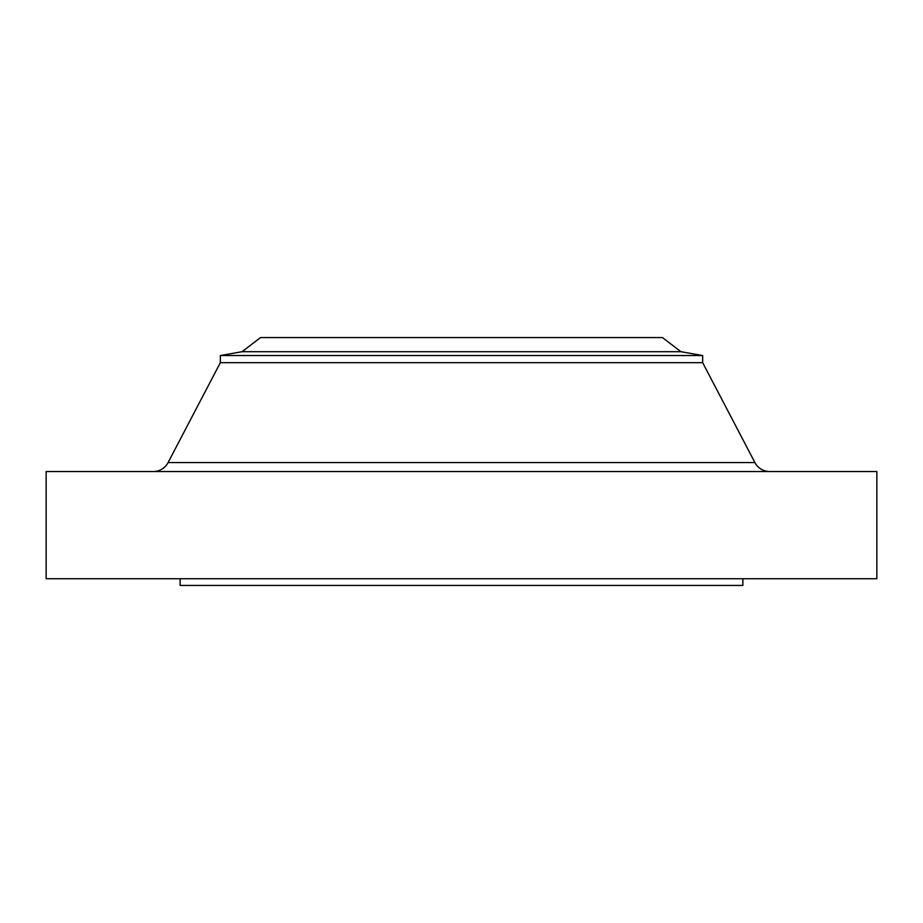 <?xml version="1.0" encoding="UTF-8"?>
<svg xmlns="http://www.w3.org/2000/svg" width="923" height="923" viewBox="0 0 923 923"><rect width="100%" height="100%" fill="white"/><g stroke="black" fill="none" stroke-linecap="round" stroke-linejoin="round"><path stroke-width="1.38" d="M653.819 337.564L662.472 337.564L680.897 351.698L702.668 355.54L702.668 362.681L754.91 462.561L168.09 462.561A16.752 16.752 0 0 1 153.241 471.549A16.752 16.752 0 0 0 168.09 462.561L754.91 462.561L702.668 362.681L702.668 355.54L680.897 351.698L662.472 337.564L260.528 337.564L242.103 351.698L680.897 351.698L242.103 351.698L220.332 355.54L702.668 355.54L220.332 355.54L220.332 362.681L702.668 362.681L220.332 362.681L168.09 462.561L220.332 362.681L220.332 355.54L242.103 351.698L260.528 337.564L653.819 337.564L284.261 337.564M876.85 578.733L876.85 471.549L46.15 471.549L46.15 578.733L876.85 578.733L46.15 578.733L46.15 471.549L876.85 471.549L876.85 578.733M742.865 585.436L742.865 578.733L742.865 585.436L180.135 585.436L742.865 585.436M180.135 578.733L180.135 585.436L180.135 578.733M266.032 337.564L656.968 337.564M754.91 462.561A16.752 16.752 0 0 0 769.759 471.549"/></g></svg>
